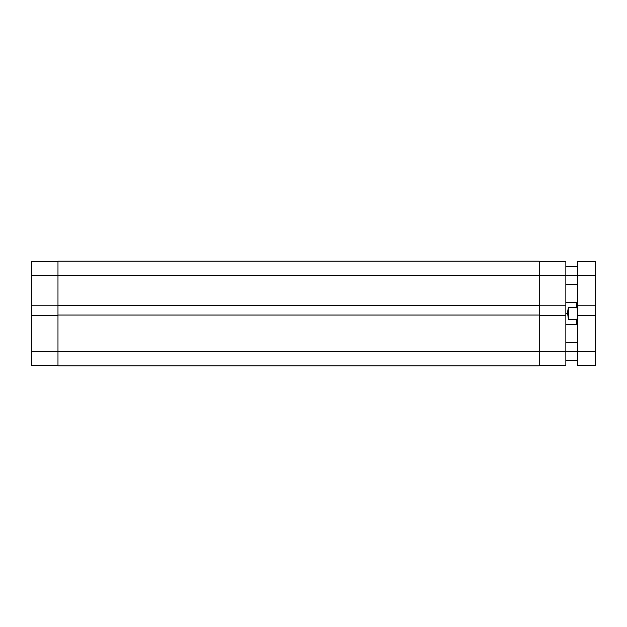<?xml version="1.0" encoding="UTF-8"?>
<svg xmlns="http://www.w3.org/2000/svg" width="627" height="627" viewBox="0 0 627 627"><rect width="100%" height="100%" fill="white"/><g stroke="black" fill="none" stroke-linecap="round" stroke-linejoin="round"><path stroke-width="0.94" d="M31.35 315.483L31.35 351.418L57.982 351.418L31.35 351.418L31.35 365.416L57.982 365.416L31.35 365.416L31.35 305.192L31.35 315.483L57.982 315.483L31.35 315.483M57.982 261.584L31.35 261.584L31.35 305.192L57.982 305.192L31.35 305.192L31.35 275.582L57.982 275.582L31.35 275.582L31.35 261.584L57.982 261.584M539.22 261.13L57.982 261.13L57.982 275.582L539.22 275.582L539.22 261.13L57.982 261.13L57.982 305.647L539.22 305.647L539.22 275.582L57.982 275.582L57.982 305.647L539.22 305.647L539.22 315.036L539.22 275.582L565.852 275.582L539.22 275.582L539.22 261.13M57.982 305.647L57.982 315.036L539.22 315.036L57.982 315.036L57.982 351.418L539.22 351.418L539.22 315.036L539.22 351.418L57.982 351.418L57.982 365.87L539.22 365.87L539.22 351.418L539.22 365.87L57.982 365.87L57.982 305.647M565.852 305.192L565.852 261.584L539.22 261.584L565.852 261.584L565.852 275.582L577.592 275.582L565.852 275.582L565.852 315.483L565.852 305.192L539.22 305.192L565.852 305.192M539.22 365.416L565.852 365.416L565.852 315.483L539.22 315.483L565.852 315.483L565.852 351.418L539.22 351.418L577.592 351.418L565.852 351.418L565.852 365.416L539.22 365.416M576.691 307.512L576.691 302.669L576.691 307.512L577.592 309.362L576.691 307.512L568.383 307.512L576.691 307.512M567.843 310.373L568.383 307.512L568.383 319.488L567.662 313.5L568.383 307.512L568.383 319.488L567.662 313.5L565.852 313.5L567.662 313.5L567.843 310.373M576.691 319.488L568.375 319.472L576.691 319.488L576.691 324.331L576.691 319.488L577.592 317.638L576.691 319.488M577.592 261.584L577.592 365.416L595.65 365.416L595.65 261.584L577.592 261.584L577.592 275.582L595.65 275.582L577.592 275.582L577.592 305.192L595.65 305.192L595.65 315.483L577.592 315.483L595.65 315.483L595.65 351.418L577.592 351.418L595.65 351.418L595.65 365.416L577.592 365.416L577.592 305.192L595.65 305.192L595.65 261.584L577.592 261.584M577.592 303.57L576.691 302.669L565.852 302.669M577.592 323.43L576.691 324.331L565.852 324.331M577.592 284.611L565.852 284.611M577.592 360.447L565.852 360.447M577.592 342.389L565.852 342.389M577.592 266.553L565.852 266.553"/></g></svg>
